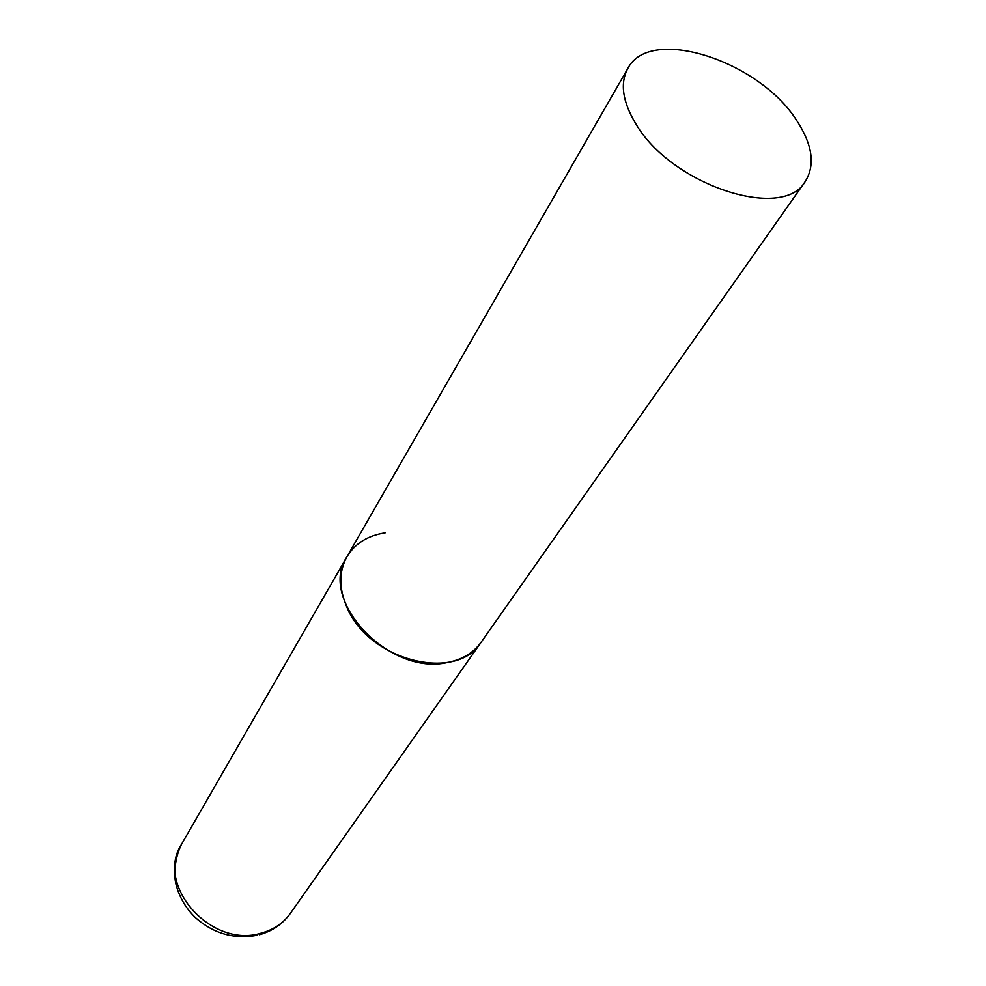 <?xml version="1.0" encoding="UTF-8"?>
<svg xmlns="http://www.w3.org/2000/svg" width="986" height="986" viewBox="0 0 986 986"><rect width="100%" height="100%" fill="white"/><g stroke="black" fill="none" stroke-linecap="round" stroke-linejoin="round"><path stroke-width="1.48" d="M805.217 181.535C815.397 165.18 812.6 144.893 796.799 120.649C759.208 60.651 649.774 25.192 627.835 68.441C619.886 83.12 622.474 101.447 635.588 123.423C670.751 184.813 782.798 221.776 805.217 181.535L290.352 913.418C283.327 923.216 273.541 929.798 260.994 933.175C210.918 948.778 154.679 884.59 181.634 844.115L346.912 556.807C338.716 571.732 338.802 588.728 347.171 607.783C369.195 660.977 456.888 682.558 481.057 642.317C473.539 652.806 462.446 659.498 447.792 662.419C389.334 676.482 317.43 599.833 346.912 556.807C354.96 543.532 367.716 535.546 385.169 532.859M290.352 913.418C282.612 924.055 272.309 931.154 259.454 934.716M257.21 935.27C234.101 939.535 213.469 933.619 195.29 917.51C185.898 908.291 179.538 897.506 176.211 885.145C174.14 878.563 173.363 860.544 181.634 844.115M346.912 556.807L627.835 68.441"/></g></svg>
